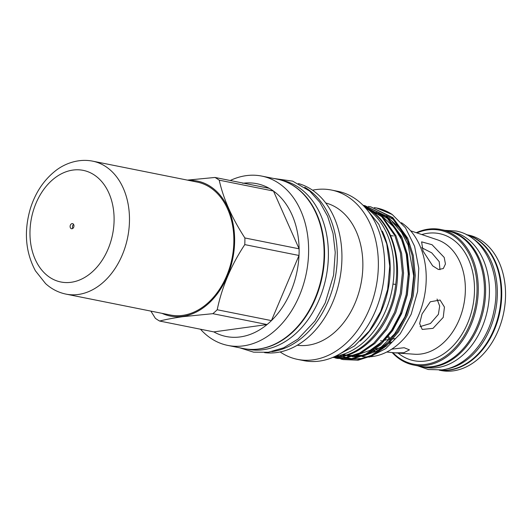 <?xml version="1.0" encoding="UTF-8"?>
<svg xmlns="http://www.w3.org/2000/svg" width="532" height="532" viewBox="0 0 532 532"><rect width="100%" height="100%" fill="white"/><g stroke="black" fill="none" stroke-linecap="round" stroke-linejoin="round"><path stroke-width="0.8" d="M446.594 368.982A69.113 50.227 -78.7 0 0 497.334 294.016A69.113 50.227 -78.7 0 0 472.702 238.542M439.838 370.119A69.113 50.227 -78.7 0 0 501.144 294.781A69.113 50.227 -78.7 0 0 466.91 234.891M280.863 180.069L281.608 180.215A86.197 62.643 101.3 0 1 327.739 266.492A86.197 62.643 101.3 0 1 263.353 349.697A86.197 62.643 101.3 0 1 247.772 349.265L247.028 349.112M288.61 183.061A86.197 62.643 101.3 0 1 322.831 273.461A86.197 62.643 101.3 0 1 259.543 348.932A86.197 62.643 101.3 0 1 255.327 349.331M439.279 370.166L440.908 370.491A69.113 50.227 -78.7 0 0 453.404 370.844A69.113 50.227 -78.7 0 0 505.021 304.131A69.113 50.227 -78.7 0 0 468.034 234.958L466.404 234.632M439.598 370.146A69.113 50.227 -78.7 0 0 449.587 370.079A69.113 50.227 -78.7 0 0 501.004 305.102A69.113 50.227 -78.7 0 0 466.697 234.778M447.505 230.855A69.113 50.227 101.3 0 1 448.097 230.968L451.907 231.733A69.113 50.227 101.3 0 1 489.413 292.434A69.113 50.227 101.3 0 1 424.775 367.266L420.965 366.501A69.113 50.227 101.3 0 1 420.38 366.382M448.097 230.968A69.113 50.227 101.3 0 1 485.603 291.669A69.113 50.227 101.3 0 1 420.965 366.501M390.501 235.536L393.341 235.962M392.922 352.683A68.242 49.596 -78.7 0 0 425.56 364.407A68.242 49.596 -78.7 0 0 477.044 290.173A68.242 49.596 -78.7 0 0 427.668 229.891A68.242 49.596 -78.7 0 0 416.922 232.916M416.283 232.697A69.113 50.227 101.3 0 1 428.273 229.152A69.113 50.227 101.3 0 1 440.762 229.498A69.113 50.227 101.3 0 1 477.749 298.671A69.113 50.227 101.3 0 1 426.132 365.384A69.113 50.227 101.3 0 1 413.637 365.038A69.113 50.227 101.3 0 1 392.237 352.616M413.637 365.038L419.795 366.269A69.113 50.227 -78.7 0 0 432.29 366.614A69.113 50.227 -78.7 0 0 483.907 299.908A69.113 50.227 -78.7 0 0 446.92 230.735L440.762 229.498M372.467 351.12A64.365 46.776 -78.7 0 0 374.774 350.994M377.108 351.459L375.991 351.492M386.757 352.018L394.95 352.849L403.835 352.743L409.434 349.85L404.154 347.728L391.712 349.158M420.067 326.628L430.415 323.516L438.388 314.365L439.671 306.08L437.045 299.057M422.042 313.966L419.648 323.582L422.215 329.434L433.008 328.35L443.242 317.378L444.439 307.044L440.077 300.048L430.322 301.777L422.042 313.966M439.991 269.717L439.213 261.638L431.731 252.853L421.716 247.706M423.033 251.044L432.649 265.834L438.435 269.505L443.309 268.554L445.45 263.978L444.187 257.408L432.044 244.72L421.61 241.854L423.033 251.044M392.982 284.075L395.708 284.414A77.599 56.399 101.3 0 0 368.031 208.843L364.899 207.221M334.049 356.852L339.443 356.427C365.95 353.428 392.124 320.404 395.708 284.414M368.031 208.843C396.194 224.058 405.883 273.781 389.889 311.346C380.653 335.346 359.612 354.684 340.6 356.659L333.551 357.072M332.633 357.464L345.308 357.597L359.705 353.015L373.65 343.286L385.653 329.168L394.591 312.291L400.31 293.351L402.392 272.889L400.423 252.986L394.817 235.616L381.743 216.704L363.363 205.591M363.21 205.432L382.368 216.431L395.974 235.842L401.587 253.219L403.549 273.122L401.467 293.584L395.755 312.523L386.811 329.394L374.814 343.519L360.862 353.248L346.465 357.83L332.606 357.471M335.027 357.883L337.368 358.428L351.173 358.774L365.57 354.192L379.516 344.463L391.519 330.339L400.456 313.468L406.175 294.529L408.257 274.066L406.288 254.163L400.682 236.787L385.833 216.245L364.892 205.658L363.117 205.339M364.892 205.658L386.99 216.477L401.84 237.019L407.446 254.389L409.414 274.293L407.332 294.761L401.62 313.7L392.676 330.572L380.679 344.696L366.728 354.425L352.33 359.007L337.368 358.428M340.892 359.06L343.233 359.599L357.038 359.945L371.436 355.363L385.381 345.634L397.384 331.516L406.322 314.638L412.034 295.699L414.115 275.237L412.154 255.333L406.548 237.964L391.698 217.415L370.757 206.828L368.397 206.429M370.757 206.828L392.855 217.648L407.705 238.196L413.311 255.566L415.279 275.47L413.198 295.932L407.479 314.871L398.541 331.749L386.538 345.867L372.593 355.595L358.196 360.177L343.233 359.599M376.769 208.032A77.599 56.399 101.3 0 1 376.909 208.059A77.599 56.399 101.3 0 1 392.244 214.509L405.497 227.836L414.601 246.296L418.764 268.228L417.593 291.583L411.209 314.166L400.224 333.81L385.693 348.64L369.015 357.211M363.775 358.435L353.295 358.854M363.489 355.17A70.962 51.571 101.3 0 1 356.387 355.223M351.758 358.681L347.004 357.75M346.053 357.484L342.628 356.32M341.863 356.008L340.108 355.23M370.033 356.792A70.962 51.571 -78.7 0 0 372.673 356.513A70.962 51.571 -78.7 0 0 424.057 298.066A70.962 51.571 -78.7 0 0 401.454 222.708M230.25 180.508A86.35 62.756 101.3 0 1 246.136 175.653A86.35 62.756 101.3 0 1 261.751 176.085A86.35 62.756 101.3 0 1 307.962 262.515A86.35 62.756 101.3 0 1 243.463 345.867A86.35 62.756 101.3 0 1 227.856 345.428A86.35 62.756 101.3 0 1 200.484 329.222M261.751 176.085L277.238 179.184A86.35 62.756 101.3 0 1 323.449 265.614A86.35 62.756 101.3 0 1 258.958 348.965A86.35 62.756 101.3 0 1 243.343 348.533L227.856 345.428M242.732 183.301A77.925 56.631 101.3 0 1 269.199 188.308A77.925 56.631 101.3 0 1 273.468 191.035A77.925 56.631 101.3 0 1 299.11 248.816A77.925 56.631 101.3 0 1 299.004 255.473A77.925 56.631 101.3 0 1 271.433 320.61A77.925 56.631 101.3 0 1 267.064 324.54A77.925 56.631 101.3 0 1 240.318 336.909A77.925 56.631 101.3 0 1 213.851 331.902L267.064 324.54L212.833 313.68L182.802 316.68C173.891 317.937 166.164 319.386 159.62 321.042L213.851 331.902M188.641 180.368A68.828 50.021 101.3 0 1 234.546 244.055A68.828 50.021 101.3 0 1 182.695 316.374A68.828 50.021 101.3 0 1 162.027 313.341M187.397 180.115L214.975 177.455A77.925 56.631 101.3 0 1 219.244 180.182C223.234 198.456 231.779 217.714 244.88 237.964A77.925 56.631 101.3 0 1 244.78 244.614C231.114 265.328 221.924 287.047 217.209 309.757A77.925 56.631 101.3 0 1 212.833 313.68M304.763 187.291A86.35 62.756 101.3 0 1 335.06 278.628A86.35 62.756 101.3 0 1 272.151 351.605A86.35 62.756 101.3 0 1 271.872 351.645M298.392 183.553A86.35 62.756 101.3 0 1 340.999 271.513A86.35 62.756 101.3 0 1 276.78 352.536A86.35 62.756 101.3 0 1 264.544 352.643M325.73 202.971A72.618 52.774 101.3 0 1 362.126 276.72A72.618 52.774 101.3 0 1 308.075 345.215A72.618 52.774 101.3 0 1 297.255 345.241M312.517 190.197A86.35 62.756 101.3 0 1 315.875 189.611A86.35 62.756 101.3 0 1 331.489 190.044A86.35 62.756 101.3 0 1 377.7 276.474A86.35 62.756 101.3 0 1 313.202 359.825A86.35 62.756 101.3 0 1 297.594 359.393A86.35 62.756 101.3 0 1 280.138 351.951M331.489 190.044L337.793 191.307A86.35 62.756 101.3 0 1 384.004 277.737A86.35 62.756 101.3 0 1 319.506 361.088A86.35 62.756 101.3 0 1 303.898 360.649L297.594 359.393M159.62 321.042A77.925 56.631 101.3 0 1 155.351 318.316L150.882 311.114M217.209 309.757L271.433 320.61L299.004 255.473L244.78 244.614M214.975 177.455L269.199 188.308M244.88 237.964L299.11 248.816L273.468 191.035L219.244 180.182M360.297 341.052A78.364 56.951 -78.7 0 0 382.302 231.101M335.512 356.174A78.364 56.951 -78.7 0 0 391.931 290.206A78.364 56.951 -78.7 0 0 365.245 207.613M391.286 342.109A63.494 46.144 101.3 0 1 388.806 343.685M385.594 345.441A63.494 46.144 101.3 0 1 384.257 346.073M380.3 347.629A63.494 46.144 101.3 0 1 375.645 348.886M373.717 349.225A63.494 46.144 101.3 0 1 373.378 349.271M361.94 356.513A70.962 51.571 -78.7 0 0 368.111 356.879M392.244 214.509L376.623 208.005L374.255 207.6M394.917 338.611L391.851 339.024M389.936 339.323L385.241 340.094M381.524 340.679L380.546 340.819M377.501 350.661A64.365 46.776 -78.7 0 0 379.582 350.262M72.811 228.401A2.613 1.895 101.3 0 1 72.611 225.914A2.613 1.895 101.3 0 1 73.609 224.424M70.271 225.442A2.613 1.895 101.3 0 1 72.552 223.62A2.613 1.895 101.3 0 1 73.808 226.911A2.613 1.895 101.3 0 1 71.527 228.74A2.613 1.895 101.3 0 1 70.271 225.442M229.664 267.649A67.803 49.276 101.3 0 1 170.453 315.03L66.061 294.13A67.803 49.276 101.3 0 0 125.279 246.755A67.803 49.276 101.3 0 0 92.674 161.156L197.066 182.05A67.803 49.276 101.3 0 1 229.664 267.649M387.781 337.162A58.6 42.587 -78.7 0 0 389.331 339.423M394.95 352.849L414.468 354.226A58.6 42.587 -78.7 0 0 421.144 353.993A58.6 42.587 -78.7 0 0 464.576 300.121A58.6 42.587 -78.7 0 0 437.371 239.799L410.618 230.795M398.082 353.068A64.804 47.095 -78.7 0 0 425.613 361.015A64.804 47.095 -78.7 0 0 474.497 290.525A64.804 47.095 -78.7 0 0 427.615 233.282A64.804 47.095 -78.7 0 0 421.803 234.559M347.609 355.968L350.635 356.493M352.044 356.659L359.951 356.586M362.864 356.154L376.922 350.987L390.288 340.666M409.135 244.394L407.831 241.362L399.738 228.175L388.786 218.133M386.132 216.511L378.538 213.166M377.115 212.733L372.254 211.676M341.743 354.791L344.769 355.323M346.179 355.482L354.086 355.416M356.999 354.984L370.179 350.289L382.834 341.045L393.693 327.971L401.813 312.51L407.186 294.648L409.135 275.343L407.266 256.57L401.966 240.185L393.873 226.998L382.92 216.963M380.267 215.334L372.673 211.995M382.734 347.948A64.365 46.776 101.3 0 1 380.673 348.686M377.155 349.657A64.365 46.776 101.3 0 1 373.949 350.249M110.576 242.22A56.924 41.37 101.3 0 1 55.162 280.251A56.924 41.37 101.3 0 1 33.496 210.133A56.924 41.37 101.3 0 1 88.917 172.109A56.924 41.37 101.3 0 1 110.576 242.22M417.906 365.89L428.293 369.501L441.932 369.886C466.205 366.914 488.17 341.178 493.969 310.808C502.022 274.485 484.818 236.048 456.017 231.021L445.031 230.356M366.581 209.162L378.857 224.351L386.751 243.889L389.743 266.16L387.648 289.355L380.659 311.559L369.321 330.964L354.512 345.96L337.341 355.256M374.043 351.373L372.267 351.253M273.548 178.446L292.66 181.139L309.644 191.041L319.825 202.286L327.646 216.285L333.059 233.561L335.24 252.407L333.584 275.21L325.225 302.908L314.904 321.102L297.98 339.077L283.603 347.828L268.308 352.264L253.611 352.164L239.653 347.795M355.968 355.383L358.834 355.955M393.321 219.397L385.946 215.58M384.35 214.988L379.13 213.565M376.21 213.099L374.628 212.94M343.333 354.272L345.853 355.01M346.924 355.27L352.177 356.048M353.8 356.134L363.376 355.223M367.16 354.206L381.324 346.904L394.498 334.036L404.852 316.886L411.455 296.916L413.677 275.835L408.164 245.166L401.6 232.451L392.257 221.824M388.985 219.264L380.081 214.403M378.485 213.811L373.158 212.374M388.546 336.217L390.262 338.97M92.674 161.156C78.251 158.29 64.086 163.73 54.836 171.337C43.498 180.521 35.365 192.863 30.437 208.358C23.754 231.214 25.416 252.042 35.438 270.848L45.586 283.609C51.571 289.042 58.394 292.547 66.061 294.13"/></g></svg>
